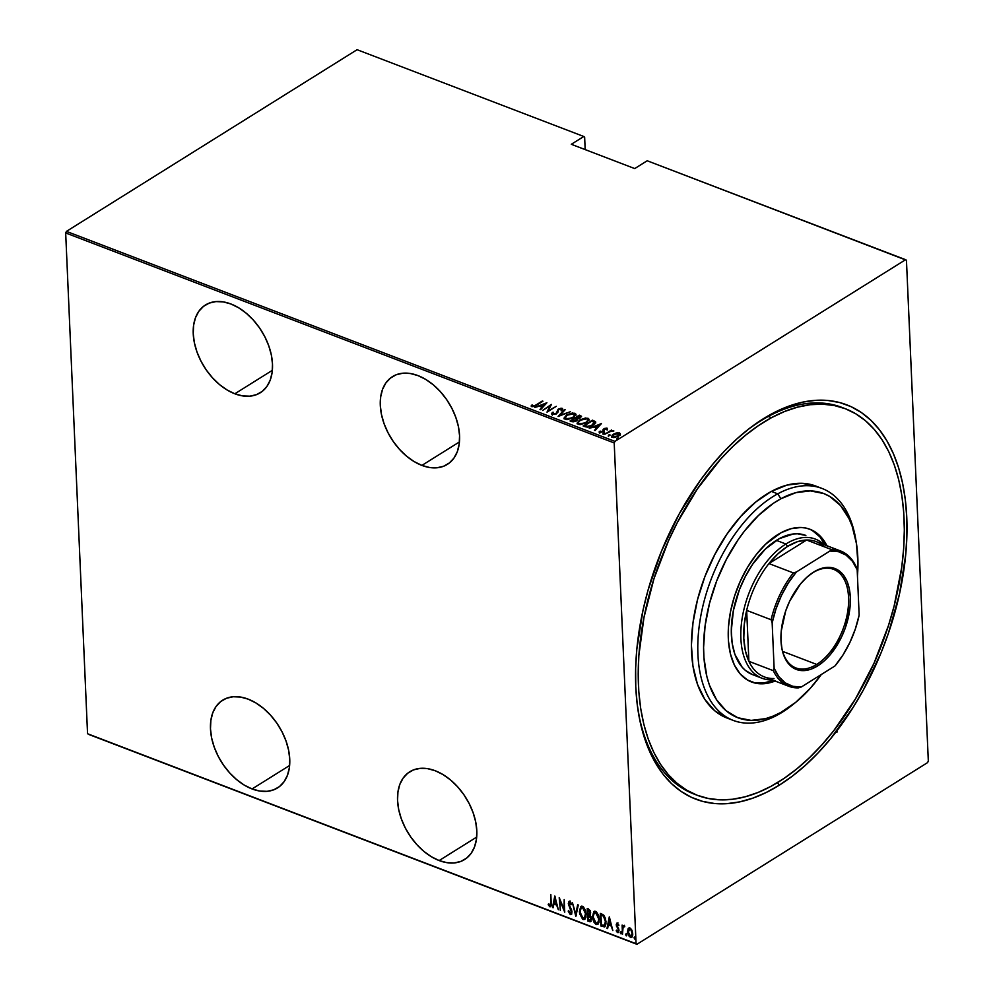 <?xml version="1.0" encoding="UTF-8"?>
<svg xmlns="http://www.w3.org/2000/svg" width="994" height="994" viewBox="0 0 994 994"><rect width="100%" height="100%" fill="white"/><g stroke="black" fill="none" stroke-linecap="round" stroke-linejoin="round"><path stroke-width="1.49" d="M843.67 408.112A206.976 118.423 110.9 0 0 760.248 421.158L763.268 418.785A211.126 120.796 -69.1 0 1 906.764 517.302A211.126 120.796 -69.1 0 1 779.259 785.21L792.504 776.028L805.538 765.169L818.248 752.731L830.499 738.853L853.187 707.281L863.401 689.886L881.082 652.76L888.363 633.364L899.508 593.865L905.72 554.677L906.888 535.667L906.764 517.302L905.323 499.746L902.589 483.183L898.601 467.764L893.382 453.637L886.983 440.938L879.479 429.793L870.93 420.3L861.413 412.56L851.038 406.645L839.893 402.607L828.077 400.495L815.726 400.321L802.941 402.085L789.845 405.788L776.587 411.367L763.268 418.785L750.023 427.967L736.976 438.826L724.278 451.264L712.015 465.142L700.335 480.338L679.126 514.097L661.445 551.235L647.989 590.324L643.019 610.13L636.806 649.318L635.638 668.328L635.762 686.692L637.204 704.237L639.925 720.812L643.926 736.231L649.144 750.358L655.531 763.057L663.048 774.202L671.596 783.694L681.114 791.435L691.489 797.35L702.634 801.388L714.45 803.5L726.8 803.674L739.586 801.897L752.669 798.207L765.939 792.628L779.259 785.21L777.47 782.626L779.259 785.21A211.126 120.796 -69.1 0 1 638.483 713.133A211.126 120.796 -69.1 0 1 746.643 430.613A211.126 120.796 -69.1 0 1 763.268 418.785L760.248 421.158A206.976 118.423 110.9 0 0 745.289 431.694A206.976 118.423 -69.1 0 1 760.248 421.158A206.976 118.423 -69.1 0 1 842.092 407.478L845.26 408.696A206.976 118.423 -69.1 0 1 898.564 586.497A206.976 118.423 -69.1 0 1 771.046 786.304A206.976 118.423 -69.1 0 1 697.266 795.299A206.976 118.423 -69.1 0 1 643.963 617.498A206.976 118.423 -69.1 0 1 771.468 417.679L768.3 416.474L771.468 417.679A206.976 118.423 -69.1 0 1 845.26 408.696M697.266 795.299L694.085 794.082A206.976 118.423 -69.1 0 1 638.21 711.406A206.976 118.423 110.9 0 0 695.688 794.666M252.078 788.95L289.627 765.479L252.078 788.95L259.769 791.038L267.088 791.336L273.76 789.808L279.525 786.515L284.16 781.607L287.477 775.245L289.366 767.679L289.751 759.217L288.608 750.159L285.986 740.878L281.985 731.708L276.754 723.011L270.505 715.133L263.472 708.362L255.918 702.957L248.152 699.13A51.75 33.821 58 0 1 286.57 742.568A51.75 33.821 58 0 1 277.537 787.919A51.75 33.821 58 0 1 252.078 788.95A51.75 33.821 58 0 1 213.66 745.512A51.75 33.821 58 0 1 222.693 700.161A51.75 33.821 58 0 1 248.152 699.13L240.461 697.043L233.13 696.744L226.47 698.273L220.705 701.553L216.071 706.473L212.753 712.835L210.865 720.401L210.48 728.863L211.623 737.921L214.244 747.202L218.245 756.372L223.476 765.069L229.726 772.947L236.758 779.718L244.3 785.123L252.078 788.95M234.82 393.786L272.368 370.315L234.82 393.786L242.511 395.885L249.842 396.171L256.514 394.643L262.267 391.363L266.901 386.442L270.231 380.081L272.12 372.526L272.493 364.053L271.35 354.995L268.728 345.713L264.727 336.544L259.496 327.858L253.246 319.969L246.214 313.197L238.672 307.805L230.906 303.978A51.75 33.821 58 0 1 269.312 347.415A51.75 33.821 58 0 1 260.291 392.754A51.75 33.821 58 0 1 234.82 393.786A51.75 33.821 58 0 1 196.414 350.348A51.75 33.821 58 0 1 205.435 304.996A51.75 33.821 58 0 1 230.906 303.978L223.203 301.878L215.884 301.592L209.212 303.108L203.447 306.4L198.812 311.321L195.495 317.682L193.606 325.237L193.234 333.711L194.377 342.756L196.998 352.05L200.999 361.207L206.218 369.905L212.468 377.782L219.5 384.566L227.054 389.959L234.82 393.786M439.149 860.555L476.685 837.097L439.149 860.555L446.84 862.655L454.159 862.954L460.831 861.425L466.596 858.133L471.231 853.225L474.548 846.863L476.437 839.296L476.822 830.822L475.679 821.777L473.045 812.483L469.044 803.326L463.825 794.628L457.575 786.751L450.543 779.979L442.989 774.574L435.223 770.748A51.75 33.821 58 0 1 473.641 814.185A51.75 33.821 58 0 1 464.608 859.537A51.75 33.821 58 0 1 439.149 860.555A51.75 33.821 58 0 1 400.731 817.13A51.75 33.821 58 0 1 409.752 771.779A51.75 33.821 58 0 1 435.223 770.748L427.532 768.648L420.201 768.362L413.529 769.89L407.776 773.17L403.142 778.091L399.812 784.452L397.935 792.019L397.55 800.481L398.693 809.538L401.315 818.82L405.316 827.99L410.547 836.675L416.797 844.565L423.829 851.336L431.371 856.741L439.149 860.555M421.891 465.403L459.439 441.932L421.891 465.403L429.582 467.503L436.913 467.789L443.585 466.261L449.338 462.98L453.972 458.06L457.302 451.698L459.191 444.132L459.563 435.67L458.42 426.612L455.799 417.331L451.798 408.161L446.567 399.476L440.317 391.586L433.285 384.815L425.743 379.41L417.965 375.595A51.75 33.821 58 0 1 456.383 419.021A51.75 33.821 58 0 1 447.362 464.372A51.75 33.821 58 0 1 421.891 465.403A51.75 33.821 58 0 1 383.473 421.965A51.75 33.821 58 0 1 392.506 376.614A51.75 33.821 58 0 1 417.965 375.595L410.273 373.495L402.955 373.197L396.283 374.726L390.518 378.018L385.883 382.938L382.566 389.288L380.677 396.854L380.292 405.328L381.447 414.374L384.069 423.668L388.07 432.825L393.289 441.522L399.538 449.4L406.571 456.171L414.125 461.576L421.891 465.403M928.321 761.044L906.453 260.266L928.321 761.044L927.564 762.622L636.918 944.3L927.564 762.622L928.321 761.044M636.073 943.716L87.547 733.734L65.679 232.956L614.205 442.951L636.073 943.716L614.205 442.951L614.951 441.373L66.436 231.378L357.082 49.7L583.789 136.489L571.302 144.292L634.719 168.57L647.206 160.767L905.609 259.695L614.951 441.373L905.609 259.695L906.453 260.266L647.206 160.767L634.719 168.57L571.302 144.292L583.789 136.489L584.634 137.073L585.18 149.609L584.634 137.073L583.789 136.489L357.082 49.7L66.436 231.378L614.951 441.373L614.205 442.951L65.679 232.956L66.436 231.378L65.679 232.956L87.547 733.734L636.073 943.716M629.575 928.806L630.507 928.731L632.122 933.49L630.295 936.323L628.109 931.403L627.574 931.738L630.345 937.441L631.824 937.18L630.345 937.441C632.134 937.404 632.917 936.162 632.693 933.701L631.873 930.173L629.923 927.936L628.109 928.731L627.599 932.124L628.618 935.702L630.991 937.566L632.693 934.447L631.513 929.465L629.624 927.849L628.109 928.731L629.028 927.874M622.505 934.285L623.014 927.75L624.53 926.184L623.499 925.638L622.741 926.669L622.107 925.103L622.505 934.285L622.107 925.103L622.505 934.285L622.927 928.309L624.53 926.184L623.959 925.65L622.741 926.669L622.679 925.315L622.505 934.285M618.914 925.24L617.423 924.258L618.38 925.576L618.74 924.942L617.398 923.14L616.255 924.308L618.392 930.086L617.808 931.502L616.553 930.111L617.199 932.31L618.343 932.558L618.989 930.483L616.802 925.24L617.262 924.234L618.38 925.576L618.74 924.942L616.802 923.165M601.668 913.946L600.339 913.436L600.885 926.01L604.601 926.917L605.967 923.923L605.495 918.518L603.78 915.201L600.339 913.436L600.885 926.01L603.457 926.458L600.885 926.01L600.885 913.648L601.42 925.675L604.725 926.843L606.017 921.947L603.78 915.201L601.668 913.946M589.554 921.674L590.871 921.426L589.554 921.674L591.48 918.903L590.038 915.188L590.647 912.79L588.485 908.901L587.243 908.429L587.789 921.003L590.523 921.699L591.48 918.903L590.038 915.188L590.138 910.504L587.243 908.429L587.789 921.003L587.802 908.64L587.789 921.003L591.144 921.314M575.837 916.431L578.284 905L577.663 904.764L575.812 914.033L572.445 902.763L575.837 916.431L578.284 905L577.663 904.764L575.812 914.033L572.445 902.763L575.837 916.431M560.33 910.492L559.908 900.601L564.741 912.181L564.194 899.607L564.058 909.299L559.212 897.694L560.33 910.492L559.908 900.601L564.741 912.181L564.194 899.607L564.058 909.299L559.212 897.694L560.33 910.492M550.365 905.186L551.148 902.303L550.341 905.385L548.502 903.894L548.191 904.726L549.844 906.789L551.173 905.534L550.813 894.476L550.614 902.627L549.831 905.522L548.502 903.894L548.191 904.726L550.577 906.764M554.801 896.004L552.515 907.497L553.136 907.733L553.869 904.043L556.64 905.112L558.342 909.721L554.801 896.004L552.515 907.497L553.136 907.733L553.869 904.043L556.64 905.112L558.342 909.721L554.801 896.004M570.295 914.617L571.687 913.896L571.96 911.349L568.866 903.645L569.848 902.726L571.028 904.751L570.867 902.602L568.99 901.459L568.295 903.745L571.401 912.368L570.258 913.337L568.73 910.69L568.195 911.113L570.295 914.617L570.829 914.281L568.73 910.777L568.195 911.113L570.295 914.617L571.674 914.244L570.295 914.617L572.01 911.933L568.866 903.906L569.724 902.664L571.028 904.751L571.525 904.192L569.525 901.123L568.295 903.745L571.438 911.697L570.258 913.337L568.73 910.69L568.195 911.113L568.742 910.765L570.034 913.685L571.388 914.343M584.894 919.239L583.118 919.525L584.634 919.438L586.236 914.219L582.496 906.292L581.005 906.404L579.415 911.66L579.664 913.809L582.658 919.301L584.745 919.363L585.988 917.176L585.714 910.951L583.416 906.839L580.881 906.491L579.415 911.66L581.279 906.267M597.978 924.258L596.214 924.544L597.717 924.457L599.332 919.226L595.58 911.299L594.101 911.411L592.499 916.679L592.759 918.816L593.89 922.097L595.978 924.432L597.841 924.37L599.084 922.183L598.81 915.959L596.499 911.846L593.965 911.51L592.499 916.679L594.375 911.274M609.297 916.866L606.999 928.359L607.62 928.595L608.353 924.905L611.124 925.973L612.838 930.583L609.297 916.866L606.999 928.359L607.62 928.595L608.353 924.905L611.124 925.973L612.838 930.583L609.297 916.866M620.865 931.751L620.331 932.583L621.399 933.565L620.865 931.751L620.38 932.931L621.213 933.826L621.138 931.987L620.343 932.26L621.387 931.428M626.121 933.776L625.599 934.596L626.667 935.59L626.121 933.776L625.611 934.77L626.481 935.851L626.58 934.335L625.611 934.273L626.655 933.441M634.657 937.044L634.135 937.864L635.203 938.858L634.657 937.044L634.147 938.038L635.017 939.119L635.129 937.603L634.147 937.541L635.191 936.708M88.391 734.305L636.918 944.3L88.391 734.305M835.929 732.118L837.085 732.056M613.174 435.061L618.082 433.309L617.957 435.906L613.31 436.801L613.981 434.378L619.548 433.645L619.51 432.937L616.056 433.024L612.416 434.912L611.645 436.614L614.106 437.546L618.541 436.117L620.306 433.57L617.262 432.775L613.41 434.154L611.608 436.403L612.478 437.323L618.541 436.117L620.393 434.577M604.774 434.254L610.639 431.396L613.832 430.899L611.136 430.849L611.571 430.004L604.774 434.254L610.067 431.632L613.87 431.011L611.136 430.849L611.571 430.004L604.774 434.254M599.829 433.185L599.307 431.359L599.792 432.477L603.196 431.794L604.526 428.961L607.309 429.234L606.986 428.128L604.551 428.426L603.109 429.507L602.749 431.495L599.307 431.359L599.581 432.365L603.196 431.794L605.259 428.662L607.309 429.234L607.086 428.178L607.334 429.955M585.193 426.761L587.864 427.134L591.455 426.091L594.71 423.991L595.654 421.916L592.449 420.164L583.143 425.979L585.193 426.761L593.083 425.208L595.53 421.68L592.449 420.164L583.143 425.979L585.193 426.761M570.059 420.971L573.066 421.854L575.563 421.294L577.613 419.841L577.613 418.797L581.527 416.387L579.353 415.157L570.059 420.971L571.811 421.642L576.532 420.785L577.613 418.797L580.322 417.853L580.595 415.629L579.353 415.157L570.059 420.971M558.106 416.387L570.394 411.727L559.97 415.293L565.176 409.727L564.555 409.491L558.243 416.449L570.394 411.727L559.97 415.293L565.176 409.727L564.555 409.491L558.106 416.387M542.6 410.46L549.906 405.887L547.011 412.137L556.305 406.335L548.402 410.696L551.322 404.421L542.6 410.46L549.906 405.887L547.011 412.137L556.305 406.335L548.402 410.696L551.322 404.421L542.6 410.46M536.176 404.856L533.616 406.049L532.399 404.993L531.343 405.303L532.014 406.633L534.598 406.285L542.935 401.216L536.201 405.415L532.859 405.999L532.399 404.993L531.343 405.303L531.852 406.583L536.648 405.142L542.364 400.992L536.176 404.856M546.911 402.732L534.772 407.453L539.282 406.186L542.053 407.242L539.99 409.453L540.599 409.69L546.911 402.732L534.772 407.453L539.282 406.186L542.053 407.242L539.99 409.453L540.599 409.69L546.911 402.732M552.304 414.411L556.255 413.802L557.858 412.373L558.678 409.466L560.815 408.807L561.125 410.1L562.231 409.938L562.554 408.658L561.088 408.174L558.019 409.304L556.802 412.672L555.447 413.666L553.273 413.815L553.385 412.299L552.353 412.386L551.695 413.703L552.304 414.411L556.69 413.554L558.963 409.255L561.076 408.882L561.125 410.1L562.231 409.938L562.095 408.31L558.355 409.068L556.131 413.33L553.273 413.815L553.385 412.299L552.353 412.386L552.304 414.411L551.695 413.703M566.555 414.983L564.058 418.325L567.388 419.592L573.426 417.567L575.961 414.2L572.594 412.945L566.555 414.983L564.02 418.101L565.139 419.319L573.426 417.567L575.998 414.436L574.855 413.193L566.555 414.983M579.639 419.99L577.141 423.332L580.471 424.6L586.522 422.574L589.057 419.207L585.677 417.952L579.639 419.99L577.116 423.121L578.222 424.339L586.522 422.574L589.094 419.456L587.939 418.201L579.639 419.99M601.407 423.593L589.268 428.315L593.778 427.047L596.549 428.103L594.474 430.315L595.095 430.551L601.407 423.593L589.268 428.315L593.778 427.047L596.549 428.103L594.474 430.315L595.095 430.551L601.407 423.593M603.122 434.453L603.296 433.024L603.085 433.732L604.663 433.297L602.96 433.657L604.551 433.384L604.277 432.713L603.321 433.744L604.663 433.483M608.378 436.465L608.552 435.049L608.353 435.745L609.918 435.31L608.552 435.049L608.427 435.77L610.055 435.136L609.16 434.788L608.589 435.77L609.931 435.496M616.914 439.733L617.088 438.317L616.889 439.013L618.454 438.578L617.088 438.317L616.963 439.037L618.591 438.404L617.696 438.056L617.125 439.037L618.467 438.764M531.343 405.303L531.852 406.583M531.368 406.024L532.436 405.714L532.585 406.471L532.399 404.993L532.883 406.72L532.436 405.714L531.368 406.024M532.548 405.751L532.585 406.471M540.5 409.652L542.053 407.242L540.5 409.652M539.605 406.31L540.537 405.95L539.605 406.31M545.209 404.136L546.141 403.763L545.209 404.136M542.749 407.254L540.562 406.422L542.749 407.254L545.221 404.608L542.749 407.254M545.197 403.887L542.712 406.534L540.525 405.701L540.562 406.422L540.525 405.701L545.197 403.887L542.712 406.534L540.525 405.701L545.197 403.887M549.918 406.049L551.011 405.353L549.918 406.049M547.334 411.938L549.906 405.887L547.334 411.938M552.341 415.132L552.353 412.386L552.937 413.057L551.757 414.15M553.273 413.815L553.385 412.299M556.155 414.038L558.355 409.068L556.715 413.554M562.579 409.379L561.125 408.894L562.132 409.031L562.095 408.31L562.542 409.317M562.231 409.938L562.095 408.31M561.076 408.882L561.125 410.1M561.15 410.82L561.101 409.59L561.15 410.82M559.05 416.138L564.555 409.491L559.05 416.138M573.376 413.641L574.892 413.914L574.855 413.193L575.961 414.809M565.859 416.2L564.083 418.449L565.822 416.213M575.998 414.908L573.227 413.641M566.953 419.642L565.176 418.151M574.756 415.132L574.01 417.231M565.201 418.014L566.095 419.431L565.126 417.679L567.127 415.194L573.936 413.802L574.867 414.908L572.879 417.89L566.058 418.722L566.704 419.605M574.197 417.045L574.83 415.268M570.792 421.245L571.587 420.748L570.792 421.245M575.203 418.486L575.998 417.989L575.203 418.486M579.129 416.026L579.353 415.157L581.428 416.809L579.129 416.026M581.527 416.424L580.595 415.629M577.638 419.518L577.613 418.797L577.638 419.518M578.968 415.964L579.75 416.262L579.763 418.163L576.371 417.977L576.408 418.698L575.986 417.828L576.023 418.549L578.968 415.964L579.738 417.642L575.986 417.828L578.968 415.964M579.763 418.362L579.775 416.983L579.763 418.362M576.508 419.095L575.986 421.096L572.42 420.909L572.457 421.63L571.575 420.586L571.612 421.307L575.041 418.424L576.508 419.095L575.973 420.574L571.575 420.586L575.041 418.424L576.644 419.94M575.998 421.282L576.532 419.816M579.75 416.262L580.409 416.921L579.738 417.642M586.46 418.66L587.976 418.921L587.939 418.201L589.057 419.828M577.179 423.456L578.918 421.232L577.179 423.456M589.082 419.928L586.311 418.66M580.049 424.649L578.272 423.158M587.852 420.139L587.094 422.239M578.297 423.034L579.179 424.45L578.222 422.698L580.223 420.213L587.019 418.809L587.951 419.915L585.975 422.897L579.154 423.73L579.788 424.612M587.28 422.065L587.914 420.288M583.876 426.252L584.671 425.755L583.876 426.252M595.679 422.624L592.225 421.046L592.449 420.164L592.474 420.884L593.803 421.394L593.778 420.673L595.679 422.599M595.754 422.947L595.53 421.68M594.574 423.581L593.865 424.711M587.454 427.171L584.671 425.594L592.064 420.984L594.313 422.102L594.163 423.63L592.536 425.544L587.566 426.476L587.603 427.159L585.429 425.892L587.603 427.196M594.313 422.102L591.505 425.556L587.939 426.488L584.671 425.594L584.696 426.314L585.466 426.612L584.671 425.594L592.064 420.984L594.499 423.034M593.927 424.637L594.586 423.382M594.996 430.514L596.549 428.103L594.996 430.514M594.101 427.171L595.033 426.811L594.101 427.171M599.693 424.997L600.637 424.624L599.693 424.997M597.232 428.116L595.046 427.271L597.232 428.116L599.717 425.457L597.232 428.116M599.68 424.749L597.208 427.395L595.021 426.563L595.046 427.271L595.021 426.563L599.68 424.749L597.208 427.395L595.021 426.563L599.68 424.749M607.309 429.234L606.986 428.128L603.93 428.762L602.6 431.595L599.307 431.359L599.792 432.477M606.129 428.65L606.315 429.445M604.017 431.048L603.93 428.762L603.109 429.507L603.109 431.856L603.134 430.216L604.253 429.309M604.166 431.061L604.054 431.769M599.307 431.359L599.345 432.079L600.277 431.856L599.283 432.228M600.612 431.943L600.326 431.11M603.109 431.856L603.06 431.123L603.109 431.856M603.109 429.507L603.035 430.439M606.278 428.737L606.986 428.128M607.433 429.371L606.191 428.737M604.427 433.471L604.638 432.763M603.296 433.024L603.085 433.732M604.501 433.446L603.209 433.831M610.316 431.533L611.136 431.011L610.316 431.533M613.298 431.297L612.354 431.297M609.695 435.484L609.906 434.776M608.552 435.049L608.353 435.745M609.757 435.459L608.465 435.844M620.268 434.353L619.51 432.937L620.306 435.074M611.695 436.739L613.037 435.148M620.331 434.291L618.082 433.434M613.472 437.571L612.938 435.273L611.645 436.95M619.262 434.564L618.678 433.446L619.324 434.279L617.982 436.441L613.31 436.801L613.348 437.522L612.764 436.316M619.324 434.726L618.765 436.043M617.995 436.627L618.703 434.167M613.348 437.522L612.726 436.378M613.31 436.801L612.627 436.043L612.652 436.764M618.231 438.752L618.442 438.043M617.088 438.317L616.889 439.013M618.293 438.727L617.013 439.112M572.867 417.343L567.897 418.959L565.164 417.915L567.127 415.194L572.084 413.579L574.818 414.61L572.867 417.343M585.951 422.363L580.981 423.966L578.806 423.568L578.235 422.438L580.881 419.828L585.565 418.586L587.355 418.971L587.951 420.114L585.951 422.363M835.507 731.447L837.06 731.336M836.538 730.752L837.234 730.677M550.825 906.528L549.844 906.789L551.198 902.974L550.825 894.488L551.173 904.118L550.465 905.211M549.844 906.789L550.378 906.453L548.191 904.726L548.763 904.304L550.924 906.516M550.751 905.161L549.831 905.522M557.112 904.751L553.869 904.043L557.112 904.751M553.236 907.236L552.515 907.497L555.124 896.762L553.236 907.236M554.987 898.464L556.292 903.708L554.105 902.875L555.472 898.154L556.292 903.708L554.105 902.875L554.987 898.464M560.305 909.945L559.821 898.911L560.293 909.932M564.592 908.963L564.182 899.595L564.592 908.963M564.679 910.653L564.107 909.261L564.679 910.653M571.14 913.051L570.258 913.337M570.78 913.001L571.972 911.361L571.351 912.989M571.687 910.032L569.251 905.472M568.854 903.832L570.27 901.073M569.736 901.409L568.866 903.906M569.55 902.627L570.506 902.477L571.562 904.428L569.724 902.664M570.258 902.341L569.388 903.571M569.388 905.733L571.413 909.411M576.197 915.399L575.849 913.995L576.197 915.399M576.334 913.697L578.098 904.925L576.334 913.697M579.987 912.02L583.118 919.525L583.652 919.201L580.794 915.536M581.415 906.168L580.185 908.367L580.024 912.393M580.471 914.567L582.745 918.642L584.932 919.226M586.174 913.237L584.919 917.797L586.187 913.511M581.291 907.708L583.304 907.336L585.454 910.119L582.583 907.597L585.665 913.995L586.199 913.66L584.397 918.121L583.043 918.232L579.987 911.883L581.291 907.708L583.105 907.261L581.577 907.559L583.963 908.752L585.603 913.138L584.385 918.133L581.962 917.462L580.285 914.058L580.049 910.231L581.54 907.572M590.088 921.339L588.324 920.668L590.088 921.339M591.032 916.704L588.485 915.399L590.908 918.68L589.144 920.245L588.311 919.922L588.1 915.25L589.927 915.474L591.119 916.928M589.678 919.922L591.442 918.357L590.796 920.059M590.299 910.914L588.647 910.231L590.088 912.604L588.05 913.958L587.864 909.932L590.424 911.2M588.97 913.784L590.61 912.268L590.448 913.424M589.815 913.958L588.05 913.958L587.864 909.932L590.051 912.256L589.753 914.045L588.436 914.107M590.598 920.109L588.311 919.922L588.1 915.25L590.821 917.984L590.535 920.183L589.144 920.245M593.083 917.027L596.214 924.544L596.748 924.209L593.878 920.543M594.499 911.175L593.281 913.387L593.12 917.4M593.555 919.587L595.841 923.662L598.028 924.234M599.258 918.245L598.003 922.805L599.283 918.518M594.872 912.405L596.76 912.579L598.537 915.126L595.667 912.604L598.761 919.003L599.295 918.68L597.481 923.14L596.127 923.24L593.07 916.89L594.387 912.716L596.201 912.268L594.66 912.567M597.729 922.941L595.394 922.805L593.505 919.512L593.132 915.238L594.337 912.74L596.412 913.064L598.326 916.369L598.699 920.655L597.481 923.14M604.986 926.632L603.457 926.458L605.135 926.582M605.408 918.232L604.017 915.934L600.96 914.94L603.495 916.257L605.458 921.736L604.054 925.638L601.395 924.942L600.96 914.94L603.78 915.722L605.532 918.58M605.967 921.053L604.812 925.228M605.793 923.799L605.358 924.755M604.576 925.315L605.98 921.239M604.663 925.277L601.395 924.942L600.96 914.94L603.495 916.257L604.998 918.916L605.445 922.979L604.054 925.638M611.596 925.613L608.353 924.905L611.596 925.613M607.719 928.098L606.999 928.359L609.608 917.624L607.719 928.098M609.471 919.313L610.776 924.569L608.589 923.737L609.956 919.015L610.776 924.569L608.589 923.737L609.471 919.313M618.74 929.042L617.423 928.147L618.939 929.999L618.131 931.129L618.951 929.986L617.597 931.453L616.553 930.111L616.205 930.806L618.193 932.26L616.205 930.806L617.659 932.596L618.554 932.322L617.659 932.596L618.989 930.483L618.69 928.98L616.802 925.24L617.957 923.923L617.324 924.905L617.957 923.923L618.728 924.867M616.802 925.24L617.423 924.258M617.659 932.596L618.33 932.558M618.417 930.322L617.597 931.453M616.516 926.57L617.957 927.812L616.516 926.57L616.765 924.731L616.516 926.57M617.398 923.14L616.23 925.066L617.933 922.805M617.112 923.053L616.839 925.476M617.05 926.234L618.666 928.881M618.951 929.986L618.343 931.167M617.112 924.283L617.957 923.923M620.952 933.851L621.474 933.018M620.964 931.651L621.486 933.515L620.331 932.583M623.698 925.551L622.741 926.669L624.493 925.315M623.959 925.65L622.741 926.669M624.779 926.706L623.797 926.719M626.22 935.863L626.742 935.043M626.22 933.664L626.742 935.54L625.599 934.596M629.923 927.936L628.109 928.731L627.574 931.738L628.109 928.731M630.345 937.441L632.072 937.056M628.953 934.981L630.879 937.118L629.003 935.081M629.351 927.626L628.171 932.173M630.817 935.988L632.656 933.155L632.035 935.702L630.42 936.36L628.668 934.385L628.146 931.962L630.507 928.731L632.122 930.707M631.898 930.222L630.507 928.731L629.339 929.005M631.774 935.926L630.295 936.323M628.146 931.962L629.053 929.129L630.942 929.862L632.109 933.192L631.513 936.037M634.756 939.131L635.278 938.311M634.756 936.932L635.278 938.808L634.135 937.864M793.436 704.15A124.188 71.059 -69.1 0 1 777.482 715.009L780.65 712.536A120.05 68.685 -69.1 0 1 703.59 647.405A120.05 68.685 -69.1 0 1 780.899 498.739L777.73 493.832A124.188 71.059 110.9 0 0 697.763 647.628A124.188 71.059 110.9 0 0 777.482 715.009A124.188 71.059 -69.1 0 1 733.199 720.401A124.188 71.059 -69.1 0 1 701.23 613.72A124.188 71.059 -69.1 0 1 777.73 493.832L771.394 491.409A124.188 71.059 110.9 0 0 694.881 611.298A124.188 71.059 110.9 0 0 726.862 717.979L733.199 720.401M805.861 535.455L797.586 533.803L793.162 534.014L779.259 538.673A74.513 42.63 -69.1 0 0 733.361 610.614A74.513 42.63 -69.1 0 0 752.545 674.615L745.264 670.279L742.108 667.16L734.901 654.375L732.193 643.404L731.286 630.954L733.373 610.577L739.399 589.728L745.363 576.445L752.632 564.257L765.355 549.061L779.259 538.673A74.513 42.63 -69.1 0 1 805.823 535.443M825.343 545.122A81.756 46.78 110.9 0 0 809.203 528.994M775.544 680.878L765.442 683.561L755.925 683.251L747.364 679.958L740.095 673.808L734.38 665.048L730.453 653.99L728.453 641.08L728.478 626.804L730.503 611.72L734.454 596.4L740.195 581.44L747.488 567.4L756.074 554.838L765.591 544.227L780.862 532.834A81.756 46.78 -69.1 0 1 809.998 529.28A81.756 46.78 -69.1 0 1 826.921 545.731M822.001 488.439L815.664 486.016A124.188 71.059 110.9 0 0 771.394 491.409L777.73 493.832A124.188 71.059 -69.1 0 1 822.001 488.439A124.188 71.059 -69.1 0 1 855.983 540.773M856.281 542.451L855.71 539.046A124.188 71.059 110.9 0 0 777.73 493.832L780.899 498.739A120.05 68.685 -69.1 0 1 856.281 542.451A120.05 68.685 -69.1 0 1 857.449 576.172L857.959 563.871L856.493 543.817L852.131 526.137L848.901 518.408L840.514 505.536L829.828 496.503L823.753 493.546L810.421 490.887L795.946 492.639L780.899 498.739L773.332 503.349L758.484 515.464L744.494 531.044L737.995 539.953L726.291 559.585L716.674 580.968L709.517 603.321L705.094 625.748L703.59 647.405L703.951 657.68L706.883 676.641L709.418 685.139L716.537 699.751L726.117 710.76L737.796 717.73L751.129 720.389L765.591 718.637L773.084 716.115L780.65 712.536L795.709 702.336L810.197 688.42L821.342 674.479A120.05 68.685 -69.1 0 1 794.778 703.093A120.05 68.685 -69.1 0 1 780.65 712.536L777.482 715.009A124.188 71.059 110.9 0 0 792.081 705.243L794.778 703.093M775.121 681.039A81.756 46.78 -69.1 0 1 751.539 681.996A81.756 46.78 -69.1 0 1 730.491 611.757A81.756 46.78 -69.1 0 1 780.862 532.834L791.112 528.684L800.965 527.491L805.625 528.025L810.048 529.305L818 534.039L824.523 541.544L827.17 546.228M771.046 786.304L758.012 792.479L745.09 796.815L732.429 799.275L720.141 799.835L708.349 798.493L697.154 795.25L686.68 790.155L677.013 783.247L668.266 774.587L660.501 764.274L653.803 752.383L648.237 739.064L643.864 724.415L640.708 708.585L638.807 691.725L638.185 674.007L638.856 655.593L643.988 617.398L654.002 578.62L668.527 540.736L677.312 522.583L697.502 488.75L720.538 459.265L732.839 446.517L745.512 435.273L758.434 425.631L771.468 417.679L784.514 411.516L797.424 407.18L810.098 404.72L822.386 404.16L834.177 405.502L845.372 408.733L855.846 413.839L865.501 420.748L874.26 429.408L882.026 439.721L888.723 451.599L894.289 464.931L898.663 479.58L901.819 495.41L903.708 512.27L904.329 529.988L903.67 548.402L901.732 567.326L894.128 606.005L888.524 625.375L873.999 663.259L855.523 698.794L833.804 730.602L821.988 744.717L809.688 757.465L797.014 768.722L784.092 778.364L771.046 786.304M815.726 486.041L801.934 483.295L786.962 485.109L771.394 491.409L755.813 501.958L740.828 516.358L727.012 534.051L714.897 554.354L704.945 576.483L697.539 599.593L692.98 622.803L691.414 645.205L692.93 665.943L697.453 684.232L704.808 699.366L714.711 710.747L726.8 717.954M750.756 681.673A81.756 46.78 110.9 0 0 773.543 680.443M754.334 682.642L763.852 682.953L773.953 680.269M825.579 545.619L819.876 536.859L812.595 530.709M816.695 664.427A52.781 30.193 110.9 0 0 848.578 597.456A52.781 30.193 110.9 0 0 812.694 572.817L813.601 572.109A54.024 30.913 -69.1 0 1 850.317 597.319A54.024 30.913 -69.1 0 1 817.702 665.868L816.695 664.427L782.626 651.381L816.695 664.427A52.781 30.193 -69.1 0 1 795.834 667.918A52.781 30.193 -69.1 0 1 781.595 646.895A52.781 30.193 110.9 0 0 816.695 664.427L817.702 665.868L810.893 669.198L804.27 670.59L798.095 670.006L792.578 667.459L787.956 663.06L784.403 656.947L782.042 649.393L780.986 640.658L781.247 631.103L785.682 610.962L789.683 601.159L800.493 583.975L806.879 577.241L813.601 572.109L820.41 568.779L827.033 567.388L833.208 567.972L838.725 570.519L843.347 574.93L846.9 581.03L849.261 588.585L850.317 597.319L850.056 606.874L845.621 627.015L841.62 636.819L830.81 654.002L824.424 660.737L817.702 665.868A54.024 30.913 -69.1 0 1 781.682 647.429A54.024 30.913 -69.1 0 1 809.352 575.128A54.024 30.913 -69.1 0 1 813.601 572.109L812.694 572.817A52.781 30.193 -69.1 0 1 833.568 569.338A52.781 30.193 -69.1 0 1 847.447 613.149A52.781 30.193 -69.1 0 1 816.695 664.427M773.966 678.529A72.438 41.45 -69.1 0 1 748.892 661.321A72.438 41.45 -69.1 0 1 746.668 610.378A72.438 41.45 -69.1 0 1 768.946 563.573A72.438 41.45 -69.1 0 1 787.546 546.414L785.881 544.004A74.513 42.63 110.9 0 0 741.313 624.692A74.513 42.63 110.9 0 0 772.114 679.896A74.513 42.63 -69.1 0 1 762.063 678.256A74.513 42.63 -69.1 0 1 742.468 616.404A74.513 42.63 -69.1 0 1 785.881 544.004L776.364 540.363L785.881 544.004A74.513 42.63 -69.1 0 1 815.341 539.083A74.513 42.63 -69.1 0 1 823.914 544.588A74.513 42.63 110.9 0 0 785.881 544.004L787.546 546.414L777.979 553.795L768.946 563.573L806.606 540.028L797.225 541.755L787.546 546.414A72.438 41.45 -69.1 0 1 806.606 540.028A72.438 41.45 -69.1 0 1 824.374 546.837M748.892 661.321L746.668 610.378L744.233 624.692L743.798 638.334L745.363 650.722L748.892 661.321L746.668 610.378L771.083 619.734L772.152 622.89L774.127 668.229L773.307 670.664L748.892 661.321A72.438 41.45 110.9 0 0 764.386 676.939L788.801 686.282A72.438 41.45 -69.1 0 1 773.307 670.664L748.892 661.321M768.946 563.573L806.606 540.028L831.021 549.371L829.915 551.024L796.368 571.997L793.361 572.917L768.946 563.573A72.438 41.45 110.9 0 0 746.668 610.378L771.083 619.734A72.438 41.45 -69.1 0 1 793.361 572.917L768.946 563.573M788.801 686.282A72.438 41.45 -69.1 0 0 798.381 687.873L801.388 686.953A71.195 40.742 -69.1 0 1 774.127 668.229L773.307 670.664A72.438 41.45 110.9 0 0 798.381 687.873L801.388 686.953L834.935 665.98L842.974 654.984L849.87 642.484L855.337 629.003L859.151 615.087L857.176 569.748L856.095 566.592A72.438 41.45 110.9 0 0 831.021 549.371A72.438 41.45 -69.1 0 1 840.601 550.974A72.438 41.45 -69.1 0 1 856.095 566.592L857.176 569.748L852.38 561.212L846.056 555.099L838.464 551.658L829.915 551.024L796.368 571.997L788.329 582.993L781.433 595.493L775.966 608.987L772.152 622.89L774.127 668.229L778.923 676.765L785.248 682.878L792.839 686.32L801.388 686.953L834.935 665.98A71.195 40.742 -69.1 0 0 859.151 615.087L857.176 569.748A71.195 40.742 -69.1 0 0 829.915 551.024L831.021 549.371L806.606 540.028A72.438 41.45 110.9 0 1 816.186 541.618L840.601 550.974M808.93 575.476A52.781 30.193 -69.1 0 1 812.694 572.817A52.781 30.193 110.9 0 0 808.942 575.464M793.361 572.917A72.438 41.45 110.9 0 0 771.083 619.734L772.152 622.89A71.195 40.742 -69.1 0 1 796.368 571.997L793.361 572.917M531.268 405.85L531.293 406.571M532.399 405.005L532.436 405.726M552.888 413.355L552.925 414.076M561.436 409.292L561.461 410M575.998 414.436L576.035 415.157M564.02 418.101L564.058 418.822M574.867 414.908L574.892 415.629M565.126 417.679L565.164 418.399M580.421 416.834L580.446 417.555M589.094 419.456L589.119 420.164M577.116 423.121L577.141 423.842M587.951 419.915L587.988 420.636M578.222 422.698L578.247 423.407M606.415 429.023L606.439 429.743M604.017 429.731L604.054 430.452M599.208 431.806L599.233 432.514M600.252 431.495L600.289 432.216M603.122 430.862L603.159 431.57M611.608 436.403L611.633 437.124M752.545 674.615L762.063 678.256M808.544 575.774L809.352 575.128M781.508 646.411L781.682 647.429"/></g></svg>
